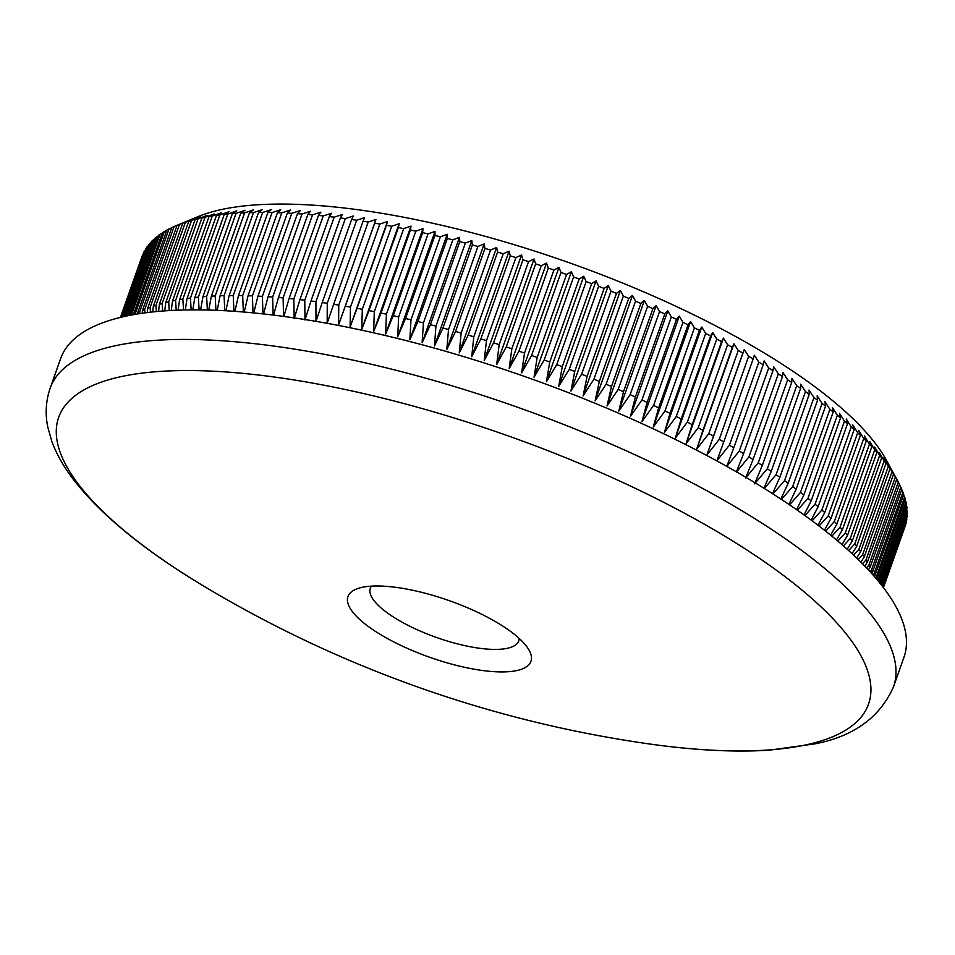 <?xml version="1.0" encoding="UTF-8"?>
<svg xmlns="http://www.w3.org/2000/svg" width="955" height="955" viewBox="0 0 955 955"><rect width="100%" height="100%" fill="white"/><g stroke="black" fill="none" stroke-linecap="round" stroke-linejoin="round"><path stroke-width="1.43" d="M371.089 586.167A97.052 29.951 19.5 0 1 501.065 625A97.052 29.951 19.5 0 1 528.127 648.588A97.052 29.951 19.5 0 1 507.809 671.747A97.052 29.951 19.5 0 1 377.834 632.902A97.052 29.951 19.5 0 1 358.173 588.399A97.052 29.951 19.5 0 1 371.089 586.167M371.507 586.131A78.728 24.293 -160.5 0 0 370.337 588.28A78.728 24.293 -160.5 0 0 414.028 628.271A78.728 24.293 -160.5 0 0 500.002 649.269A78.728 24.293 -160.5 0 0 518.756 640.829A78.728 24.293 -160.5 0 0 519.198 638.429M161.037 371.352A429.547 132.554 -160.5 0 0 190.905 578.241A429.547 132.554 -160.5 0 0 206.996 588.065L206.996 588.065A1192.771 1192.771 0 0 0 645.831 743.456L645.831 743.456A429.547 132.554 -160.5 0 0 766.173 750.129A429.547 132.554 -160.5 0 0 736.305 543.24A429.547 132.554 -160.5 0 0 161.037 371.352M144.897 312.882L144.694 309.599L174.097 226.55L197.9 216.678A386.202 119.184 19.5 0 1 257.325 204.8A386.202 119.184 19.5 0 1 622.075 282.835A386.202 119.184 19.5 0 1 886.622 460.561L898.309 482.096A404.729 124.902 -160.5 0 1 899.479 484.352L870.065 567.389A404.729 124.902 19.5 0 0 868.907 565.133L898.309 482.096M120.521 317.394L142.88 254.233A404.729 124.902 -160.5 0 0 142.2 255.928L120.425 317.418M121.082 317.251L144.73 250.508A404.729 124.902 -160.5 0 0 143.859 252.132L120.772 317.335M144.73 250.508L145.327 250.186M122.168 317L146.975 246.927A404.729 124.902 -160.5 0 0 145.936 248.491L121.631 317.12M146.975 246.927L147.906 246.462M123.756 316.63L149.649 243.513A404.729 124.902 -160.5 0 0 148.419 245.005L122.992 316.809M149.649 243.513L150.878 242.916M125.845 316.165L152.728 240.266A404.729 124.902 -160.5 0 0 151.308 241.687L124.854 316.38M152.728 240.266L154.256 239.526M128.424 315.627L156.202 237.174A404.729 124.902 -160.5 0 0 154.615 238.523L127.218 315.878M156.202 237.174L158.041 236.327M131.48 315.031L160.082 234.262A404.729 124.902 -160.5 0 0 158.315 235.527L130.071 315.305M160.082 234.262L162.219 233.295M135.013 314.398L164.367 231.516A404.729 124.902 -160.5 0 0 162.422 232.71L133.402 314.684M164.367 231.516L166.791 230.453M169.035 228.949A404.729 124.902 -160.5 0 0 166.922 230.06L137.52 313.097A404.729 124.902 19.5 0 1 139.633 311.987L169.035 228.949L171.745 227.791M174.097 226.55A404.729 124.902 -160.5 0 0 171.816 227.588L142.414 310.626A404.729 124.902 19.5 0 1 144.694 309.599M179.54 224.341A404.729 124.902 -160.5 0 0 177.093 225.296L147.679 308.334A404.729 124.902 19.5 0 1 150.138 307.379L179.54 224.341L188.672 220.641L182.739 223.184A404.729 124.902 -160.5 0 1 185.366 222.312L194.498 218.695L188.768 221.262A404.729 124.902 -160.5 0 1 191.549 220.474L200.693 216.928L195.154 219.519A404.729 124.902 -160.5 0 1 198.103 218.814L207.235 215.353L201.911 217.979A404.729 124.902 -160.5 0 1 205.003 217.346L214.123 213.956L209.014 216.618A404.729 124.902 -160.5 0 1 212.261 216.069L221.357 212.75L216.463 215.448A404.729 124.902 -160.5 0 1 219.853 214.982L228.925 211.735L224.246 214.469A404.729 124.902 -160.5 0 1 227.791 214.099L236.816 210.912L232.351 213.681A404.729 124.902 -160.5 0 1 236.04 213.395L245.017 210.279L240.779 213.096A404.729 124.902 -160.5 0 1 244.599 212.893L253.529 209.849L249.518 212.702A404.729 124.902 -160.5 0 1 253.469 212.595L262.339 209.599L258.554 212.499A404.729 124.902 -160.5 0 1 262.637 212.476L271.435 209.539L267.878 212.499A404.729 124.902 -160.5 0 1 272.091 212.559L280.818 209.682L277.475 212.702A404.729 124.902 -160.5 0 1 281.809 212.846L290.463 210.005L287.36 213.084A404.729 124.902 -160.5 0 1 291.8 213.323L300.359 210.53L297.483 213.669A404.729 124.902 -160.5 0 1 302.043 213.992L310.506 211.246L307.868 214.457A404.729 124.902 -160.5 0 1 312.536 214.863L320.892 212.153L318.481 215.424A404.729 124.902 -160.5 0 1 323.244 215.914L331.492 213.251L329.32 216.594A404.729 124.902 -160.5 0 1 334.178 217.167L342.308 214.529L340.374 217.955A404.729 124.902 -160.5 0 1 345.328 218.611L353.326 215.997L351.619 219.495A404.729 124.902 -160.5 0 1 356.657 220.247L364.535 217.656L363.067 221.238A404.729 124.902 -160.5 0 1 368.176 222.061L375.912 219.495L374.682 223.16A404.729 124.902 -160.5 0 1 379.863 224.067L387.467 221.524L386.453 225.261A404.729 124.902 -160.5 0 1 391.717 226.251L399.154 223.721L398.39 227.553A404.729 124.902 -160.5 0 1 403.702 228.627L410.996 226.108L410.447 230.024A404.729 124.902 -160.5 0 1 415.819 231.17L422.958 228.663L422.635 232.674A404.729 124.902 -160.5 0 1 428.067 233.891L435.026 231.385L434.931 235.491A404.729 124.902 -160.5 0 1 440.41 236.792L447.203 234.285L447.334 238.475A404.729 124.902 -160.5 0 1 452.837 239.848L459.451 237.341L459.809 241.639A404.729 124.902 -160.5 0 1 465.348 243.083L471.782 240.565L472.355 244.958A404.729 124.902 -160.5 0 1 477.93 246.474L484.173 243.955L484.961 248.443A404.729 124.902 -160.5 0 1 490.548 250.031L496.612 247.488L497.603 252.072A404.729 124.902 -160.5 0 1 503.213 253.732L509.075 251.177L510.28 255.868A404.729 124.902 -160.5 0 1 515.891 257.587L521.549 255.009L522.97 259.808A404.729 124.902 -160.5 0 1 528.581 261.598L534.036 258.996L535.66 263.89A404.729 124.902 -160.5 0 1 541.27 265.741L546.523 263.114L548.337 268.116A404.729 124.902 -160.5 0 1 553.936 270.026L558.973 267.364L560.991 272.473A404.729 124.902 -160.5 0 1 566.566 274.443L571.388 271.745L573.597 276.962A404.729 124.902 -160.5 0 1 579.148 278.991L583.756 276.246L586.143 281.582A404.729 124.902 -160.5 0 1 591.67 283.659L596.063 280.877L598.63 286.309A404.729 124.902 -160.5 0 1 604.121 288.446L608.299 285.617L611.033 291.168A404.729 124.902 -160.5 0 1 616.488 293.34L620.428 290.475L623.34 296.122A404.729 124.902 -160.5 0 1 628.748 298.354L632.461 295.429L635.541 301.183A404.729 124.902 -160.5 0 1 640.889 303.463L644.386 300.479L647.609 306.352A404.729 124.902 -160.5 0 1 652.91 308.668L656.169 305.624L659.547 311.605A404.729 124.902 -160.5 0 1 664.787 313.956L667.808 310.864L671.341 316.953A404.729 124.902 -160.5 0 1 676.498 319.34L679.303 316.177L682.968 322.384A404.729 124.902 -160.5 0 1 688.054 324.807L690.62 321.572L694.428 327.887A404.729 124.902 -160.5 0 1 699.43 330.335L701.758 327.04L705.685 333.45A404.729 124.902 -160.5 0 1 710.615 335.933L712.705 332.567L716.763 339.085A404.729 124.902 -160.5 0 1 721.586 341.604L723.448 338.154L727.615 344.779A404.729 124.902 -160.5 0 1 732.342 347.31L733.965 343.788L738.251 350.521A404.729 124.902 -160.5 0 1 742.871 353.075L744.267 349.47L748.648 356.311A404.729 124.902 -160.5 0 1 753.173 358.889L754.331 355.2L758.795 362.148A404.729 124.902 -160.5 0 1 763.212 364.726L764.131 360.954L768.691 367.997A404.729 124.902 -160.5 0 1 772.989 370.6L773.681 366.744L778.325 373.882A404.729 124.902 -160.5 0 1 782.491 376.497L782.957 372.546L787.672 379.792A404.729 124.902 -160.5 0 1 791.707 382.406L791.958 378.371L796.733 385.713A404.729 124.902 -160.5 0 1 800.636 388.327L800.66 384.197L805.483 391.634A404.729 124.902 -160.5 0 1 809.267 394.26L809.052 390.034L813.947 397.567A404.729 124.902 -160.5 0 1 817.576 400.181L817.146 395.859L822.076 403.476A404.729 124.902 -160.5 0 1 825.574 406.09L824.929 401.673L829.883 409.385A404.729 124.902 -160.5 0 1 833.226 411.987L832.366 407.475L837.356 415.27A404.729 124.902 -160.5 0 1 840.555 417.872L839.481 413.24L844.483 421.131A404.729 124.902 -160.5 0 1 847.527 423.71L846.249 418.982L851.263 426.957A404.729 124.902 -160.5 0 1 854.152 429.523L852.66 424.7L857.686 432.746A404.729 124.902 -160.5 0 1 860.407 435.301L858.724 430.359L863.738 438.5A404.729 124.902 -160.5 0 1 866.292 441.019L864.418 435.981L869.42 444.194A404.729 124.902 -160.5 0 1 871.82 446.689L869.742 441.544L874.72 449.829A404.729 124.902 -160.5 0 1 876.953 452.3L874.685 447.047L879.651 455.404A404.729 124.902 -160.5 0 1 881.704 457.839L879.257 452.479L884.175 460.907A404.729 124.902 -160.5 0 1 886.049 463.306L883.435 457.839L888.317 466.327A404.729 124.902 -160.5 0 1 890.012 468.702L887.219 463.127L892.054 471.675A404.729 124.902 -160.5 0 1 893.57 474.014L895.384 476.927A404.729 124.902 -160.5 0 1 896.733 479.231L895.587 477.07M207.366 310.029L206.626 296.444L236.04 213.395M200.61 309.909L202.938 296.719A404.729 124.902 19.5 0 1 206.626 296.444M199.094 309.898L198.377 297.136L227.791 214.099M192.791 309.874L194.832 297.506A404.729 124.902 19.5 0 1 198.377 297.136M191.143 309.886L190.451 298.032L219.853 214.982M185.282 309.969L187.049 298.485A404.729 124.902 19.5 0 1 190.451 298.032M183.515 310.005L182.859 299.118L212.261 216.069M178.096 310.172L179.612 299.655A404.729 124.902 19.5 0 1 182.859 299.118M176.209 310.244L175.601 300.383L205.003 217.346M171.255 310.471L172.509 301.016A404.729 124.902 19.5 0 1 175.601 300.383M169.238 310.59L168.689 301.852L198.103 218.814M164.738 310.876L165.752 302.568A404.729 124.902 19.5 0 1 168.689 301.852M162.613 311.032L162.147 303.511L191.549 220.474M158.578 311.378L159.366 304.299A404.729 124.902 19.5 0 1 162.147 303.511M156.345 311.581L155.951 305.361L185.366 222.312M152.752 311.939L153.337 306.233A404.729 124.902 19.5 0 1 155.951 305.361M150.436 312.201L150.138 307.379M147.679 308.334L147.297 312.572M142.414 310.626L142.188 313.264M139.728 313.622L139.633 311.987M137.52 313.097L137.46 313.98M50.161 388.184L60.631 358.614A447.322 138.045 19.5 0 1 167.221 310.709A447.322 138.045 19.5 0 1 655.727 429.989A447.322 138.045 19.5 0 1 903.967 657.255L893.498 686.824A447.322 138.045 19.5 0 0 645.258 459.558A447.322 138.045 19.5 0 0 156.751 340.278A447.322 138.045 19.5 0 0 50.161 388.184C45.876 400.849 45.064 413.766 47.75 426.945L51.773 441.294C56.87 454.986 64.677 468.475 75.17 481.762C103.558 517.312 147.5 552.742 206.996 588.065M202.938 296.719L232.351 213.681M194.832 297.506L224.246 214.469M187.049 298.485L216.463 215.448M179.612 299.655L209.014 216.618M172.509 301.016L201.911 217.979M165.752 302.568L195.154 219.519M159.366 304.299L188.768 221.262M153.337 306.233L182.739 223.184M883.435 587.612L904.731 527.399M883.411 587.588L905.483 525.25A404.729 124.902 -160.5 0 0 905.985 523.495L883.327 587.468M883.124 587.206L906.498 521.227A404.729 124.902 -160.5 0 0 906.808 519.413L882.898 586.907M882.527 586.418L907.083 517.073A404.729 124.902 -160.5 0 0 907.202 515.187L882.145 585.94M881.596 585.224L907.25 512.763A404.729 124.902 -160.5 0 0 907.19 510.818L881.071 584.567M880.331 583.636L906.999 508.335A404.729 124.902 -160.5 0 0 906.761 506.329L879.674 582.813M878.743 581.679L906.331 503.774A404.729 124.902 -160.5 0 0 905.901 501.709L877.932 580.688M876.809 579.363L905.245 499.083A404.729 124.902 -160.5 0 0 904.624 496.982L875.854 578.229M874.541 576.713L903.74 494.284A404.729 124.902 -160.5 0 0 902.941 492.123L873.527 575.161A404.729 124.902 19.5 0 1 873.789 575.841M872.404 572.415L901.818 489.366A404.729 124.902 -160.5 0 0 900.828 487.169L871.426 570.207A404.729 124.902 19.5 0 1 872.404 572.415L871.676 573.466M895.384 476.927L865.982 559.976A404.729 124.902 19.5 0 1 867.319 562.268L896.733 479.231M892.054 471.675L862.64 554.712A404.729 124.902 19.5 0 1 864.168 557.052L893.57 474.014M888.317 466.327L858.903 549.376A404.729 124.902 19.5 0 1 860.61 551.739L890.012 468.702M884.175 460.907L854.773 543.944A404.729 124.902 19.5 0 1 856.647 546.356L886.049 463.306M879.651 455.404L850.237 538.441A404.729 124.902 19.5 0 1 852.29 540.876L881.704 457.839M874.72 449.829L845.318 532.866A404.729 124.902 19.5 0 1 847.539 535.337L876.953 452.3M869.42 444.194L840.018 527.232A404.729 124.902 19.5 0 1 842.405 529.727L871.82 446.689M863.738 438.5L834.336 521.537A404.729 124.902 19.5 0 1 836.89 524.056L866.292 441.019M857.686 432.746L828.283 515.796A404.729 124.902 19.5 0 1 831.005 518.338L860.407 435.301M851.263 426.957L821.861 510.006A404.729 124.902 19.5 0 1 824.738 512.572L854.152 429.523M844.483 421.131L815.081 504.168A404.729 124.902 19.5 0 1 818.125 506.759L847.527 423.71M837.356 415.27L807.954 498.319A404.729 124.902 19.5 0 1 811.141 500.909L840.555 417.872M829.883 409.385L800.481 492.422A404.729 124.902 19.5 0 1 803.824 495.036L833.226 411.987M822.076 403.476L792.674 486.525A404.729 124.902 19.5 0 1 796.16 489.139L825.574 406.09M813.947 397.567L784.533 480.604A404.729 124.902 19.5 0 1 788.173 483.218L817.576 400.181M805.483 391.634L776.081 474.683A404.729 124.902 19.5 0 1 779.853 477.297L809.267 394.26M796.733 385.713L767.319 468.75A404.729 124.902 19.5 0 1 771.234 471.376L800.636 388.327M787.672 379.792L758.258 462.829A404.729 124.902 19.5 0 1 762.305 465.455L791.707 382.406M778.325 373.882L748.911 456.932A404.729 124.902 19.5 0 1 753.077 459.534L782.491 376.497M768.691 367.997L739.289 451.046A404.729 124.902 19.5 0 1 743.575 453.637L772.989 370.6M758.795 362.148L729.393 445.185A404.729 124.902 19.5 0 1 733.798 447.776L763.212 364.726M748.648 356.311L719.246 439.36A404.729 124.902 19.5 0 1 723.759 441.926L753.173 358.889M738.251 350.521L708.837 433.57A404.729 124.902 19.5 0 1 713.469 436.125L742.871 353.075M727.615 344.779L698.212 427.816A404.729 124.902 19.5 0 1 702.94 430.359L732.342 347.31M716.763 339.085L687.349 422.134A404.729 124.902 19.5 0 1 692.184 424.641L721.586 341.604M705.685 333.45L676.283 416.499A404.729 124.902 19.5 0 1 681.202 418.982L710.615 335.933M694.428 327.887L665.014 410.925A404.729 124.902 19.5 0 1 670.028 413.372L699.43 330.335M682.968 322.384L653.566 405.421A404.729 124.902 19.5 0 1 658.652 407.845L688.054 324.807M671.341 316.953L641.939 399.99A404.729 124.902 19.5 0 1 647.096 402.389L676.498 319.34M659.547 311.605L630.145 394.654A404.729 124.902 19.5 0 1 635.373 397.005L664.787 313.956M647.609 306.352L618.207 389.389A404.729 124.902 19.5 0 1 623.508 391.705L652.91 308.668M635.541 301.183L606.127 384.232A404.729 124.902 19.5 0 1 611.487 386.5L640.889 303.463M623.34 296.122L593.938 379.159A404.729 124.902 19.5 0 1 599.346 381.391L628.748 298.354M611.033 291.168L581.631 374.205A404.729 124.902 19.5 0 1 587.086 376.389L616.488 293.34M598.63 286.309L569.228 369.358A404.729 124.902 19.5 0 1 574.719 371.483L604.121 288.446M586.143 281.582L556.741 364.619A404.729 124.902 19.5 0 1 562.268 366.696L591.67 283.659M573.597 276.962L544.183 359.999A404.729 124.902 19.5 0 1 549.746 362.029L579.148 278.991M560.991 272.473L531.577 355.511A404.729 124.902 19.5 0 1 537.164 357.48L566.566 274.443M548.337 268.116L518.935 351.154A404.729 124.902 19.5 0 1 524.522 353.064L553.936 270.026M535.66 263.89L506.257 346.928A404.729 124.902 19.5 0 1 511.856 348.778L541.27 265.741M522.97 259.808L493.568 342.845A404.729 124.902 19.5 0 1 499.179 344.636L528.581 261.598M510.28 255.868L480.878 338.906A404.729 124.902 19.5 0 1 486.489 340.637L515.891 257.587M497.603 252.072L468.201 335.121A404.729 124.902 19.5 0 1 473.799 336.781L503.213 253.732M484.961 248.443L455.559 331.481A404.729 124.902 19.5 0 1 461.146 333.068L490.548 250.031M472.355 244.958L442.953 327.995A404.729 124.902 19.5 0 1 448.516 329.523L477.93 246.474M459.809 241.639L430.407 324.676A404.729 124.902 19.5 0 1 435.946 326.121L465.348 243.083M447.334 238.475L417.92 321.525A404.729 124.902 19.5 0 1 423.435 322.897L452.837 239.848M434.931 235.491L405.529 318.528A404.729 124.902 19.5 0 1 410.996 319.83L440.41 236.792M422.635 232.674L393.233 315.711A404.729 124.902 19.5 0 1 398.653 316.941L428.067 233.891M410.447 230.024L381.045 313.061A404.729 124.902 19.5 0 1 386.417 314.207L415.819 231.17M398.39 227.553L368.976 310.602A404.729 124.902 19.5 0 1 374.3 311.664L403.702 228.627M386.453 225.261L357.051 308.31A404.729 124.902 19.5 0 1 362.303 309.301L391.717 226.251M374.682 223.16L345.268 306.197A404.729 124.902 19.5 0 1 350.461 307.104L379.863 224.067M363.067 221.238L333.653 304.275A404.729 124.902 19.5 0 1 338.774 305.111L368.176 222.061M351.619 219.495L322.217 302.544A404.729 124.902 19.5 0 1 327.255 303.284L356.657 220.247M340.374 217.955L310.972 300.992A404.729 124.902 19.5 0 1 315.914 301.649L345.328 218.611M329.32 216.594L299.918 299.631A404.729 124.902 19.5 0 1 304.776 300.216L334.178 217.167M318.481 215.424L289.079 298.473A404.729 124.902 19.5 0 1 293.842 298.963L323.244 215.914M307.868 214.457L278.454 297.494A404.729 124.902 19.5 0 1 283.122 297.9L312.536 214.863M297.483 213.669L268.08 296.719A404.729 124.902 19.5 0 1 272.641 297.041L302.043 213.992M287.36 213.084L257.946 296.134A404.729 124.902 19.5 0 1 262.398 296.36L291.8 213.323M277.475 212.702L248.073 295.74A404.729 124.902 19.5 0 1 252.407 295.883L281.809 212.846M267.878 212.499L238.464 295.549A404.729 124.902 19.5 0 1 242.677 295.608L272.091 212.559M258.554 212.499L229.14 295.549A404.729 124.902 19.5 0 1 233.235 295.525L262.637 212.476M249.518 212.702L220.104 295.74A404.729 124.902 19.5 0 1 224.067 295.632L253.469 212.595M871.426 570.207L870.065 571.687M868.382 569.872L870.065 567.389M868.907 565.133L866.448 567.819M864.776 566.088L867.319 562.268M865.982 559.976L862.496 563.76M860.861 562.125L864.168 557.052M862.64 554.712L858.223 559.523M856.635 557.983L860.61 551.739M858.903 549.376L853.615 555.118M852.075 553.685L856.647 546.356M854.773 543.944L848.685 550.569M847.204 549.244L852.29 540.876M850.237 538.441L843.408 545.89M842 544.66L847.539 535.337M845.318 532.866L837.81 541.079M836.473 539.957L842.405 529.727M840.018 527.232L831.889 536.161M830.635 535.146L836.89 524.056M834.336 521.537L825.621 531.147M824.463 530.228L831.005 518.338M828.283 515.796L819.044 526.026M817.969 525.214L824.738 512.572M821.861 510.006L812.144 520.833M811.165 520.105L818.125 506.759M815.081 504.168L804.934 515.569M804.038 514.936L811.141 500.909M807.954 498.319L797.401 510.245M796.613 509.695L803.824 495.036M800.481 492.422L789.57 504.861M788.878 504.395L796.16 489.139M792.674 486.525L781.441 499.441M780.856 499.047L788.173 483.218M784.533 480.604L773.025 493.974M772.535 493.663L779.853 477.297M776.081 474.683L764.31 488.483M763.928 488.244L771.234 471.376M767.319 468.75L754.605 483.827L762.305 465.455M758.258 462.829L745.616 478.013L753.077 459.534M748.911 456.932L736.341 472.2L743.575 453.637M739.289 451.046L726.791 466.422L733.798 447.776M729.393 445.185L716.978 460.656L723.759 441.926M719.246 439.36L706.927 454.938L713.469 436.125M708.837 433.57L696.625 449.256L702.94 430.359M698.212 427.816L686.096 443.609L692.184 424.641M687.349 422.134L675.352 438.023L681.202 418.982M676.283 416.499L664.405 432.496L670.028 413.372M665.014 410.925L653.268 427.04L658.652 407.845M653.566 405.421L641.951 421.644L647.096 402.389M641.939 399.99L630.467 416.32L635.373 397.005M630.145 394.654L618.816 411.092L623.508 391.705M618.207 389.389L607.034 405.947L611.487 386.5M606.127 384.232L595.12 400.885L599.346 381.391M593.938 379.159L583.087 395.931L587.086 376.389M581.631 374.205L570.947 391.084L574.719 371.483M569.228 369.358L558.723 386.333L562.268 366.696M556.741 364.619L546.415 381.714L549.746 362.029M544.183 359.999L534.048 377.201L537.164 357.48M531.577 355.511L521.633 372.82L524.522 353.064M518.935 351.154L509.17 368.57L511.856 348.778M506.257 346.928L496.696 364.452L499.179 344.636M493.568 342.845L484.209 360.477L486.489 340.637M480.878 338.906L471.722 356.633L473.799 336.781M468.201 335.121L459.26 352.944L461.146 333.068M455.559 331.481L446.833 349.411L448.516 329.523M442.953 327.995L434.441 346.032L435.946 326.121M430.407 324.676L422.11 342.809L423.435 322.897M417.92 321.525L409.85 339.741L410.996 319.83M405.529 318.528L397.686 336.852L398.653 316.941M393.233 315.711L385.605 334.119L386.417 314.207M381.045 313.061L373.644 331.564L374.3 311.664M368.976 310.602L361.814 329.189L362.303 309.301M357.051 308.31L350.115 326.98L350.461 307.104M345.268 306.197L338.571 324.963L338.774 305.111M333.653 304.275L327.183 323.124L327.255 303.284M322.217 302.544L315.986 321.465L315.914 301.649M310.972 300.992L304.967 319.997L304.776 300.216M299.918 299.631L294.152 318.707L293.842 298.963M289.079 298.473L283.874 316.451M283.516 316.392L283.122 297.9M278.454 297.494L273.596 315.126M273.118 315.066L272.641 297.041M268.08 296.719L263.544 313.956M262.947 313.885L262.398 296.36M257.946 296.134L253.744 312.942M253.015 312.87L252.407 295.883M248.073 295.74L244.194 312.07M243.346 311.999L242.677 295.608M238.464 295.549L234.918 311.354M233.927 311.282L233.235 295.525M229.14 295.549L225.905 310.781M224.783 310.721L224.067 295.632M220.104 295.74L217.179 310.363M215.925 310.303L215.197 295.943L244.599 212.893M208.739 310.065L211.365 296.134A404.729 124.902 19.5 0 1 215.197 295.943M211.365 296.134L240.779 213.096M899.419 484.507L900.828 487.169M901.687 489.724L902.941 492.123M903.537 494.833L904.624 496.982M904.97 499.835L905.901 501.709M905.985 504.729L906.761 506.329M906.582 509.516L907.19 510.818M906.749 514.172L907.202 515.187M906.498 518.708L906.808 519.413M338.571 324.963L375.912 219.495M350.115 326.98L387.467 221.524M361.814 329.189L399.154 223.721M373.644 331.564L410.996 226.108M385.605 334.119L422.958 228.663M397.686 336.852L435.026 231.385M409.85 339.741L447.203 234.285M422.11 342.809L459.451 237.341M434.441 346.032L471.782 240.565M446.833 349.411L484.173 243.955M459.26 352.944L496.612 247.488M471.722 356.633L509.075 251.177M484.209 360.477L521.549 255.009M496.696 364.452L534.036 258.996M509.17 368.57L546.523 263.114M521.633 372.82L558.973 267.364M534.048 377.201L571.388 271.745M546.415 381.714L583.756 276.246M558.723 386.333L596.063 280.877M570.947 391.084L608.299 285.617M583.087 395.931L620.428 290.475M595.12 400.885L632.461 295.429M607.034 405.947L644.386 300.479M618.816 411.092L656.169 305.624M630.467 416.32L667.808 310.864M641.951 421.644L679.303 316.177M653.268 427.04L690.62 321.572M664.405 432.496L701.758 327.04M675.352 438.023L712.705 332.567M686.096 443.609L723.448 338.154M696.625 449.256L733.965 343.788M706.927 454.938L744.267 349.47M893.498 686.824C879.997 717.277 853.877 736.281 815.152 743.814L769.133 750.2C733.213 752.421 692.112 750.176 645.831 743.456"/></g></svg>
